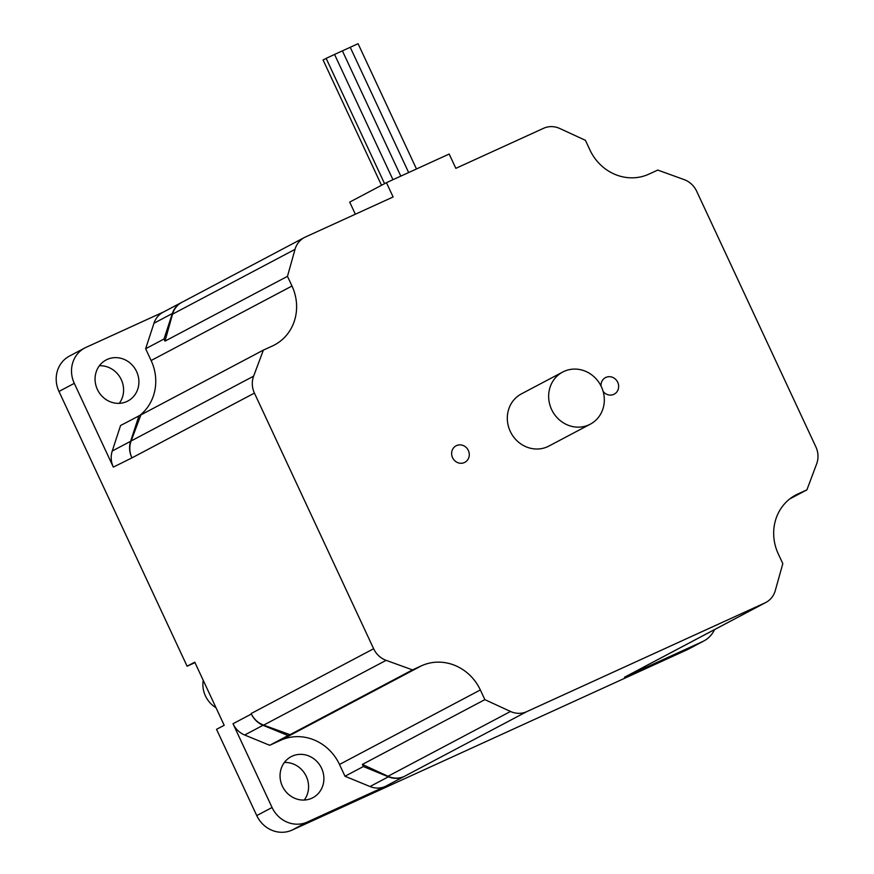 <?xml version="1.0" encoding="UTF-8"?>
<svg xmlns="http://www.w3.org/2000/svg" width="874" height="874" viewBox="0 0 874 874"><rect width="100%" height="100%" fill="white"/><g stroke="black" fill="none" stroke-linecap="round" stroke-linejoin="round"><path stroke-width="1.31" d="M590.267 424.185L548.938 446.046A29.487 27.356 -117.9 0 1 510.252 431.341A29.487 27.356 -117.9 0 1 521.363 393.912L562.692 372.051A29.487 27.356 -117.9 0 1 600.667 385.325A29.487 27.356 -117.9 0 1 590.267 424.185A29.487 27.356 -117.9 0 1 551.592 409.48A29.487 27.356 -117.9 0 1 562.692 372.051M381.501 185.288L323.074 59.978L326.177 58.438M384.571 183.671L326.133 58.361L334.556 54.439L358.078 43.7L416.483 168.966M355.347 214.217L349.698 202.113L386.45 182.677L449.17 154.042L455.846 168.343L543.584 128.292A21.358 19.818 -117.9 0 1 559.786 128.5L585.427 140.321L589.939 150A46.442 43.088 -117.9 0 0 648.77 174.188L657.783 170.069L684.167 179.629A21.358 19.818 -117.9 0 1 696.654 191.22L815.868 446.876A21.358 19.818 -117.9 0 1 816.677 463.799L806.91 489.855L789.768 498.923M194.968 662.623L187.102 666.217L194.76 662.164L224.192 725.289L216.534 729.331L256.759 815.595A27.859 25.849 62.1 0 0 292.047 830.103L307.364 822.008L385.401 786.381A21.358 19.818 -117.9 0 1 370.008 786.534L344.99 776.243L339.494 764.466A46.442 43.088 62.1 0 0 280.663 740.289L269.695 745.293L244.676 735.012L263.041 725.289L288.059 735.58L290.026 734.684L263.642 725.125L386.122 660.34A21.358 19.818 -117.9 0 1 373.635 648.737L254.421 393.092A21.358 19.818 -117.9 0 1 253.613 376.17L131.133 440.955L140.9 414.888L120.568 425.507L112.243 451.006A21.358 19.818 -117.9 0 0 113.336 467.109L74.29 383.347A27.859 25.849 -117.9 0 1 84.778 347.983A27.859 25.849 -117.9 0 1 86.034 347.371L163.58 311.963M386.122 660.34L412.506 669.899L421.519 665.78A46.442 43.088 -117.9 0 1 480.35 689.957L484.862 699.637L510.503 711.469L388.023 776.254L362.382 764.422L363.355 766.531L344.99 776.243M806.91 489.855L797.886 493.974A46.442 43.088 -117.9 0 0 795.799 495.001A46.442 43.088 -117.9 0 0 778.308 553.952L782.82 563.621L775.271 590.606A21.358 19.818 -117.9 0 1 765.864 602.459A21.358 19.818 -117.9 0 1 764.903 602.929L526.716 711.665A21.358 19.818 -117.9 0 1 510.503 711.469M139.927 415.336A46.442 43.088 62.1 0 0 151.126 360.525L145.641 348.737L153.966 323.238L172.342 313.515L164.006 339.025L164.989 341.122L172.539 314.148L295.019 249.363A21.358 19.818 -117.9 0 1 304.425 237.499A21.358 19.818 -117.9 0 1 305.387 237.029L393.114 196.978L386.45 182.677M295.019 249.363L287.47 276.337L291.982 286.017A46.442 43.088 -117.9 0 1 274.491 344.957A46.442 43.088 -117.9 0 1 272.404 345.984L263.391 350.103L253.613 376.17M452.568 457.681A9.352 8.674 -117.9 0 1 456.086 445.806A9.352 8.674 -117.9 0 1 468.355 450.471A9.352 8.674 -117.9 0 1 464.837 462.335A9.352 8.674 -117.9 0 1 452.568 457.681M601.028 386.035A9.352 8.674 -117.9 0 1 605.464 377.623A9.352 8.674 -117.9 0 1 617.721 382.288A9.352 8.674 -117.9 0 1 614.204 394.152A9.352 8.674 -117.9 0 1 603.126 391.432M484.862 699.637L362.382 764.422M412.506 669.899L290.026 734.684M287.47 276.337L164.989 341.122M263.391 350.103L140.9 414.888M84.778 347.983L69.472 356.079A27.859 25.849 62.1 0 0 58.973 391.454L187.102 666.217M307.364 822.008A27.859 25.849 -117.9 0 1 272.065 807.5L233.008 723.738A21.358 19.818 -117.9 0 0 244.676 735.012M714.55 629.608A27.859 25.849 -117.9 0 1 703.799 640.992A27.859 25.849 -117.9 0 1 702.543 641.603L624.506 677.23A21.358 19.818 -117.9 0 0 625.467 676.76L643.843 667.037A21.358 19.818 -117.9 0 1 642.882 667.518L624.506 677.23M292.047 830.103L687.237 649.71A27.859 25.849 62.1 0 0 688.483 649.087L703.799 640.992M136.584 371.548A23.216 21.544 62.1 0 0 106.125 359.968A23.216 21.544 62.1 0 0 97.943 390.569A23.216 21.544 62.1 0 0 127.844 401.024A23.216 21.544 62.1 0 0 136.584 371.548M119.268 403.34A23.216 21.544 62.1 0 0 121.278 379.644A23.216 21.544 62.1 0 0 99.385 365.758M292.167 756.163A23.216 21.544 62.1 0 0 291.118 756.676A23.216 21.544 62.1 0 0 282.925 787.277A23.216 21.544 62.1 0 0 312.826 797.733A23.216 21.544 62.1 0 0 321.304 767.689A23.216 21.544 62.1 0 0 292.167 756.163M304.261 800.049A23.216 21.544 62.1 0 0 305.703 775.227A23.216 21.544 62.1 0 0 284.378 762.467M153.966 323.238A21.358 19.818 -117.9 0 1 163.11 312.215L181.486 302.502A21.358 19.818 -117.9 0 1 182.415 302.043M164.006 339.025L145.641 348.737M138.944 415.784L130.619 441.294L112.243 451.006M288.059 735.58L269.695 745.293M363.355 766.531L388.373 776.811L370.008 786.534M172.342 313.515A21.358 19.818 -117.9 0 1 181.486 302.502M644.739 666.534A21.358 19.818 -117.9 0 1 643.843 667.037M765.864 602.459L643.384 667.244A21.358 19.818 -117.9 0 1 642.423 667.725L642.882 667.518M385.401 786.381L404.225 776.451A21.358 19.818 -117.9 0 1 388.023 776.254M403.777 776.658A21.358 19.818 -117.9 0 1 388.373 776.811M263.041 725.289A21.358 19.818 -117.9 0 1 251.384 714.014L233.008 723.738M263.642 725.125A21.358 19.818 -117.9 0 1 251.155 713.534L251.384 714.014M113.336 467.109L131.941 457.878A21.358 19.818 -117.9 0 1 131.133 440.955M131.712 457.386A21.358 19.818 -117.9 0 1 130.619 441.294M203.227 680.322A25.543 23.696 62.1 0 0 205.434 695.923A25.543 23.696 62.1 0 0 215.987 707.7M172.539 314.148A21.358 19.818 -117.9 0 1 181.934 302.295L304.425 237.499M131.941 457.878L254.421 393.092M373.635 648.737L251.155 713.534M764.903 602.929L642.423 667.725M404.225 776.451L526.716 711.665M421.519 665.78L280.663 740.289M480.35 689.957L339.494 764.466M291.982 286.017L151.126 360.525M797.886 493.974L793.767 496.148M58.973 391.454L74.29 383.347M272.065 807.5L256.759 815.595M702.543 641.603L687.237 649.71M334.556 54.439L392.961 179.694M350.234 47.283L408.65 172.539M342.389 50.856L400.805 176.122"/></g></svg>
